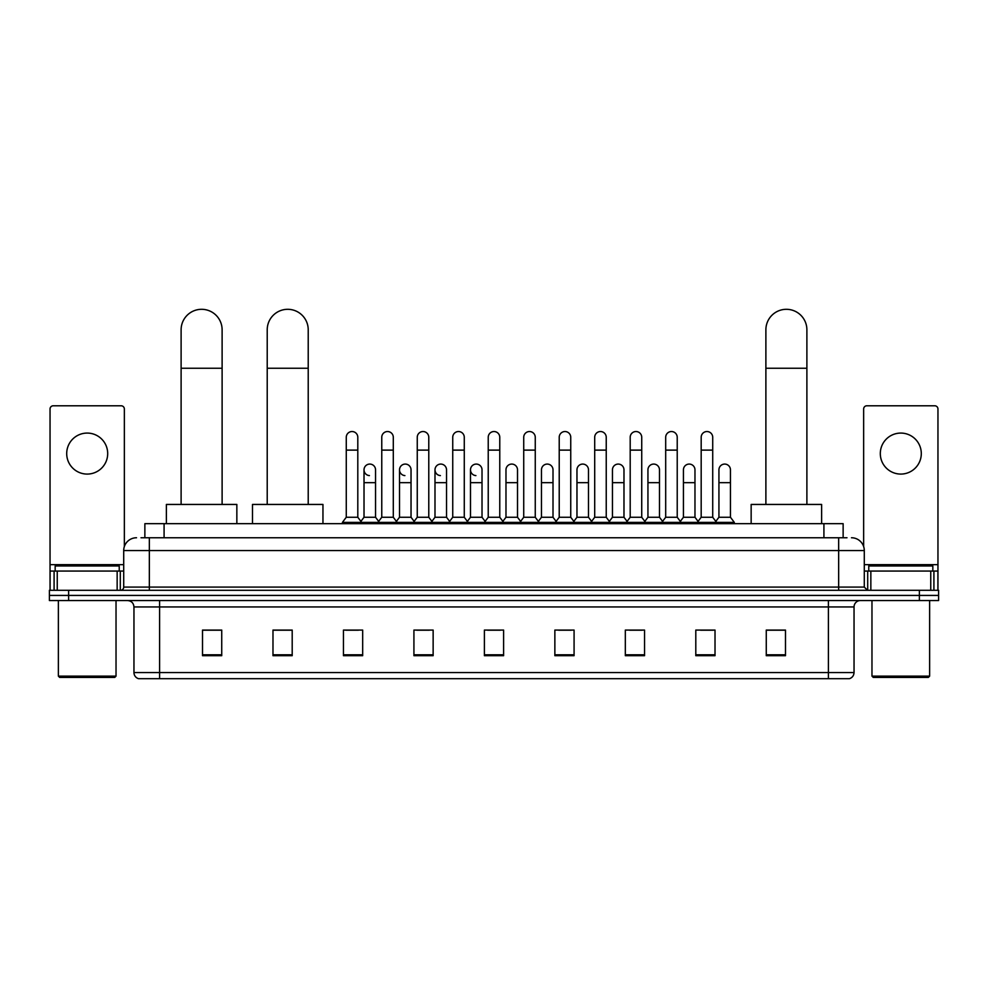 <?xml version="1.0" encoding="UTF-8"?>
<svg xmlns="http://www.w3.org/2000/svg" width="988" height="988" viewBox="0 0 988 988"><rect width="100%" height="100%" fill="white"/><g stroke="black" fill="none" stroke-linecap="round" stroke-linejoin="round"><path stroke-width="1.48" d="M144.865 537.756L144.865 523.665L843.135 523.665L843.135 537.756M141.309 537.756L846.988 537.756M141.012 537.756L149.336 537.756L149.336 550.563L123.71 550.563L123.71 587.082A3.199 3.199 0 0 1 120.511 590.293M136.529 537.756A12.807 12.807 0 0 0 123.71 550.563M851.471 537.756A12.807 12.807 0 0 1 864.29 550.563L864.29 587.082L867.489 590.293M68.617 590.293L49.4 590.293L49.4 595.418L68.617 595.418L49.4 595.418L49.4 600.543L68.617 600.543L68.617 595.418L919.383 595.418L68.617 595.418L68.617 590.293L919.383 590.293L919.383 595.418L938.6 595.418L919.383 595.418L919.383 600.543L68.617 600.543M919.383 600.543L938.6 600.543L938.6 590.293L919.383 590.293M854.04 672.544C853.854 675.619 852.323 677.669 849.421 678.694L828.413 678.694L828.413 672.544L854.04 672.544L854.04 606.941A6.41 6.41 0 0 1 860.437 600.543M828.413 678.694L138.579 678.694A6.41 6.41 0 0 1 133.96 672.544L133.96 606.941C133.59 603.051 131.453 600.914 127.563 600.543M785.485 655.699L785.485 630.072L766.268 630.072L766.268 655.699L785.485 655.699M715.016 655.699L715.016 630.072L695.799 630.072L695.799 655.699L715.016 655.699M644.547 655.699L644.547 630.072L625.33 630.072L625.33 655.699L644.547 655.699M574.077 655.699L574.077 630.072L554.861 630.072L554.861 655.699L574.077 655.699M221.732 655.699L221.732 630.072L202.515 630.072L202.515 655.699L221.732 655.699M292.201 655.699L292.201 630.072L272.984 630.072L272.984 655.699L292.201 655.699M362.67 655.699L362.67 630.072L343.454 630.072L343.454 655.699L362.67 655.699M433.139 655.699L433.139 630.072L413.923 630.072L413.923 655.699L433.139 655.699M503.608 655.699L503.608 630.072L484.392 630.072L484.392 655.699L503.608 655.699M629.554 630.196L642.373 630.196M700.541 630.196L713.348 630.196M416.615 630.196L429.422 630.196M345.627 630.196L358.446 630.196M558.578 630.196L571.385 630.196M487.59 630.196L500.41 630.196M292.201 630.196L272.984 630.196M221.732 630.196L202.515 630.196M785.485 630.196L766.268 630.196M87.203 433.077A20.501 20.501 0 0 0 66.702 453.578A20.501 20.501 0 0 0 87.203 474.079A20.501 20.501 0 0 0 107.692 453.578A20.501 20.501 0 0 0 87.203 433.077M117.152 590.293L117.152 571.064L57.242 571.064L57.242 590.293M124.352 546.562L124.352 408.983A3.199 3.199 0 0 0 121.154 405.784L53.241 405.784A3.199 3.199 0 0 0 50.042 408.983L50.042 571.064L57.242 571.064M117.152 571.064L123.71 571.064M50.042 590.293L50.042 571.064M114.744 677.41L59.651 677.41L58.366 676.138L116.028 676.138L114.744 677.41M58.366 600.543L58.366 676.138M116.028 600.543L116.028 676.138M119.227 571.064L119.227 565.939L55.167 565.939L55.167 571.064M181.113 504.448L181.113 329.807A20.501 20.501 0 0 1 201.614 309.306A20.501 20.501 0 0 1 222.115 329.807A20.501 20.501 0 0 0 201.614 309.306M222.115 504.448L222.115 329.807M236.848 523.665L236.848 504.448L166.379 504.448L166.379 523.665M267.217 504.448L267.217 329.807A20.501 20.501 0 0 1 287.718 309.306A20.501 20.501 0 0 1 308.219 329.807A20.501 20.501 0 0 0 287.718 309.306M308.219 504.448L308.219 329.807M322.953 523.665L322.953 504.448L252.483 504.448L252.483 523.665M765.885 504.448L765.885 329.807A20.501 20.501 0 0 1 786.386 309.306A20.501 20.501 0 0 1 806.887 329.807A20.501 20.501 0 0 0 786.386 309.306M806.887 504.448L806.887 329.807M821.621 523.665L821.621 504.448L751.152 504.448L751.152 523.665M346.269 450.12L357.804 450.12L357.804 517.255L346.269 517.255L346.269 437.301A5.767 5.767 0 0 1 352.395 431.546A5.767 5.767 0 0 1 357.804 437.301A5.767 5.767 0 0 0 352.395 431.546M346.269 517.255L342.428 522.38L342.428 523.665M357.804 517.255L361.645 522.38L342.428 522.38M381.763 517.255L381.763 450.12L393.298 450.12L393.298 517.255L381.763 517.255L377.922 522.38L361.645 522.38L361.645 523.665M381.763 450.12L381.763 437.301A5.767 5.767 0 0 1 387.889 431.546A5.767 5.767 0 0 1 393.298 437.301A5.767 5.767 0 0 0 387.889 431.546M393.298 517.255L397.139 522.38L377.922 522.38L377.922 523.665M417.257 517.255L417.257 450.12L428.78 450.12L428.78 517.255L417.257 517.255L413.404 522.38L397.139 522.38L397.139 523.665M417.257 450.12L417.257 437.301A5.767 5.767 0 0 1 423.383 431.546A5.767 5.767 0 0 1 428.78 437.301A5.767 5.767 0 0 0 423.383 431.546M428.78 517.255L432.633 522.38L413.404 522.38L413.404 523.665M452.739 517.255L452.739 450.12L464.274 450.12L464.274 517.255L452.739 517.255L448.898 522.38L432.633 522.38L432.633 523.665M452.739 450.12L452.739 437.301A5.767 5.767 0 0 1 458.877 431.546A5.767 5.767 0 0 1 464.274 437.301A5.767 5.767 0 0 0 458.877 431.546M464.274 517.255L468.114 522.38L448.898 522.38L448.898 523.665M488.233 517.255L488.233 450.12L499.767 450.12L499.767 517.255L488.233 517.255L484.392 522.38L468.114 522.38L468.114 523.665M488.233 450.12L488.233 437.301A5.767 5.767 0 0 1 494.358 431.546A5.767 5.767 0 0 1 499.767 437.301A5.767 5.767 0 0 0 494.358 431.546M499.767 517.255L503.608 522.38L484.392 522.38L484.392 523.665M523.726 517.255L523.726 450.12L535.261 450.12L535.261 517.255L523.726 517.255L519.886 522.38L503.608 522.38L503.608 523.665M523.726 450.12L523.726 437.301A5.767 5.767 0 0 1 529.852 431.546A5.767 5.767 0 0 1 535.261 437.301A5.767 5.767 0 0 0 529.852 431.546M535.261 517.255L539.102 522.38L519.886 522.38L519.886 523.665M559.22 517.255L559.22 450.12L570.743 450.12L570.743 517.255L559.22 517.255L555.367 522.38L539.102 522.38L539.102 523.665M559.22 450.12L559.22 437.301A5.767 5.767 0 0 1 565.346 431.546A5.767 5.767 0 0 1 570.743 437.301A5.767 5.767 0 0 0 565.346 431.546M570.743 517.255L574.596 522.38L555.367 522.38L555.367 523.665M594.702 517.255L594.702 450.12L606.237 450.12L606.237 517.255L594.702 517.255L590.861 522.38L574.596 522.38L574.596 523.665M594.702 450.12L594.702 437.301A5.767 5.767 0 0 1 600.84 431.546A5.767 5.767 0 0 1 606.237 437.301A5.767 5.767 0 0 0 600.84 431.546M606.237 517.255L610.078 522.38L590.861 522.38L590.861 523.665M630.196 517.255L630.196 450.12L641.731 450.12L641.731 517.255L630.196 517.255L626.355 522.38L610.078 522.38L610.078 523.665M630.196 450.12L630.196 437.301A5.767 5.767 0 0 1 636.321 431.546A5.767 5.767 0 0 1 641.731 437.301A5.767 5.767 0 0 0 636.321 431.546M641.731 517.255L645.572 522.38L626.355 522.38L626.355 523.665M665.69 517.255L665.69 450.12L677.225 450.12L677.225 517.255L665.69 517.255L661.849 522.38L645.572 522.38L645.572 523.665M665.69 450.12L665.69 437.301A5.767 5.767 0 0 1 671.815 431.546A5.767 5.767 0 0 1 677.225 437.301A5.767 5.767 0 0 0 671.815 431.546M677.225 517.255L681.065 522.38L661.849 522.38L661.849 523.665M701.184 517.255L701.184 450.12L712.719 450.12L712.719 517.255L701.184 517.255L697.343 522.38L681.065 522.38L681.065 523.665M701.184 450.12L701.184 437.301A5.767 5.767 0 0 1 707.309 431.546A5.767 5.767 0 0 1 712.719 437.301A5.767 5.767 0 0 0 707.309 431.546M712.719 517.255L716.559 522.38L697.343 522.38L697.343 523.665M730.453 517.255L730.453 482.663L718.931 482.663L718.931 517.255L730.453 517.255L734.306 522.38L716.559 522.38L716.559 523.665M369.413 475.599A5.767 5.767 0 0 1 364.016 469.843A5.767 5.767 0 0 1 370.142 464.088A5.767 5.767 0 0 1 375.551 469.843L375.551 482.663L364.016 482.663L364.016 469.843M375.551 482.663L375.551 517.255L364.016 517.255L364.016 482.663M364.016 517.255L360.904 521.392M375.551 517.255L378.651 521.392M404.907 475.599A5.767 5.767 0 0 1 399.51 469.843A5.767 5.767 0 0 1 405.636 464.088A5.767 5.767 0 0 1 411.033 469.843L411.033 482.663L399.51 482.663L399.51 469.843M411.033 482.663L411.033 517.255L399.51 517.255L399.51 482.663M399.51 517.255L396.398 521.392M411.033 517.255L414.145 521.392M440.401 475.599A5.767 5.767 0 0 1 434.992 469.843A5.767 5.767 0 0 1 441.13 464.088A5.767 5.767 0 0 1 446.527 469.843L446.527 482.663L434.992 482.663L434.992 469.843M446.527 482.663L446.527 517.255L434.992 517.255L434.992 482.663M434.992 517.255L431.892 521.392M446.527 517.255L449.639 521.392M475.895 475.599A5.767 5.767 0 0 1 470.486 469.843A5.767 5.767 0 0 1 476.611 464.088A5.767 5.767 0 0 1 482.021 469.843L482.021 482.663L470.486 482.663L470.486 469.843M482.021 482.663L482.021 517.255L470.486 517.255L470.486 482.663M470.486 517.255L467.386 521.392M482.021 517.255L485.133 521.392M505.98 469.843A5.767 5.767 0 0 1 512.105 464.088A5.767 5.767 0 0 1 517.514 469.843L517.514 482.663L505.98 482.663L505.98 469.843M517.514 482.663L517.514 517.255L505.98 517.255L505.98 482.663M505.98 517.255L502.867 521.392M517.514 517.255L520.614 521.392M541.473 469.843A5.767 5.767 0 0 1 547.599 464.088A5.767 5.767 0 0 1 553.008 469.843L553.008 482.663L541.473 482.663L541.473 469.843M553.008 482.663L553.008 517.255L541.473 517.255L541.473 482.663M541.473 517.255L538.361 521.392M553.008 517.255L556.108 521.392M576.967 469.843A5.767 5.767 0 0 1 583.093 464.088A5.767 5.767 0 0 1 588.49 469.843L588.49 482.663L576.967 482.663L576.967 469.843M588.49 482.663L588.49 517.255L576.967 517.255L576.967 482.663M576.967 517.255L573.855 521.392M588.49 517.255L591.602 521.392M612.449 469.843A5.767 5.767 0 0 1 618.587 464.088A5.767 5.767 0 0 1 623.984 469.843L623.984 482.663L612.449 482.663L612.449 469.843M623.984 482.663L623.984 517.255L612.449 517.255L612.449 482.663M612.449 517.255L609.349 521.392M623.984 517.255L627.096 521.392M647.943 469.843A5.767 5.767 0 0 1 654.068 464.088A5.767 5.767 0 0 1 659.478 469.843L659.478 482.663L647.943 482.663L647.943 469.843M659.478 482.663L659.478 517.255L647.943 517.255L647.943 482.663M647.943 517.255L644.843 521.392M659.478 517.255L662.578 521.392M683.437 469.843A5.767 5.767 0 0 1 689.562 464.088A5.767 5.767 0 0 1 694.972 469.843L694.972 482.663L683.437 482.663L683.437 469.843M694.972 482.663L694.972 517.255L683.437 517.255L683.437 482.663M683.437 517.255L680.324 521.392M694.972 517.255L698.071 521.392M718.931 482.663L718.931 469.843A5.767 5.767 0 0 1 725.056 464.088A5.767 5.767 0 0 1 730.453 469.843L730.453 482.663M718.931 517.255L715.818 521.392M734.306 522.38L734.306 523.665M900.797 433.077A20.501 20.501 0 0 0 880.308 453.578A20.501 20.501 0 0 0 900.797 474.079A20.501 20.501 0 0 0 921.298 453.578A20.501 20.501 0 0 0 900.797 433.077M930.758 590.293L930.758 571.064L870.848 571.064L870.848 590.293M930.758 571.064L937.958 571.064L937.958 408.983A3.199 3.199 0 0 0 934.759 405.784L866.846 405.784A3.199 3.199 0 0 0 863.648 408.983L863.648 546.562M864.29 571.064L870.848 571.064M937.958 571.064L937.958 590.293M928.35 677.41L873.256 677.41L871.972 676.138L929.634 676.138L928.35 677.41M871.972 600.543L871.972 676.138M929.634 600.543L929.634 676.138M932.833 571.064L932.833 565.939L868.773 565.939L868.773 571.064M164.082 537.756L164.082 523.665M823.918 537.756L823.918 523.665M149.336 590.293L149.336 587.082L864.29 587.082M123.71 587.082L149.336 587.082L149.336 550.563L838.664 550.563L838.664 590.293M864.29 550.563L838.664 550.563L838.664 537.756M828.413 600.543L828.413 606.941L133.96 606.941M854.04 606.941L828.413 606.941L828.413 672.544L159.587 672.544L159.587 678.694M133.96 672.544L159.587 672.544L159.587 600.543M503.608 654.809L484.392 654.809M433.139 654.809L413.923 654.809M362.67 654.809L343.454 654.809M292.201 654.809L272.984 654.809M221.732 654.809L202.515 654.809M574.077 654.809L554.861 654.809M644.547 654.809L625.33 654.809M715.016 654.809L695.799 654.809M785.485 654.809L766.268 654.809M123.71 564.667L50.042 564.667M120.301 571.064L120.301 590.293M50.092 571.064L50.092 590.293M54.093 590.293L54.093 571.064M181.113 368.24L222.115 368.24M267.217 368.24L308.219 368.24M765.885 368.24L806.887 368.24M937.958 564.667L864.29 564.667M937.908 590.293L937.908 571.064M933.907 571.064L933.907 590.293M867.699 590.293L867.699 571.064M357.804 450.12L357.804 437.301M393.298 450.12L393.298 437.301M428.78 450.12L428.78 437.301M464.274 450.12L464.274 437.301M499.767 450.12L499.767 437.301M535.261 450.12L535.261 437.301M570.743 450.12L570.743 437.301M606.237 450.12L606.237 437.301M641.731 450.12L641.731 437.301M677.225 450.12L677.225 437.301M712.719 450.12L712.719 437.301"/></g></svg>
